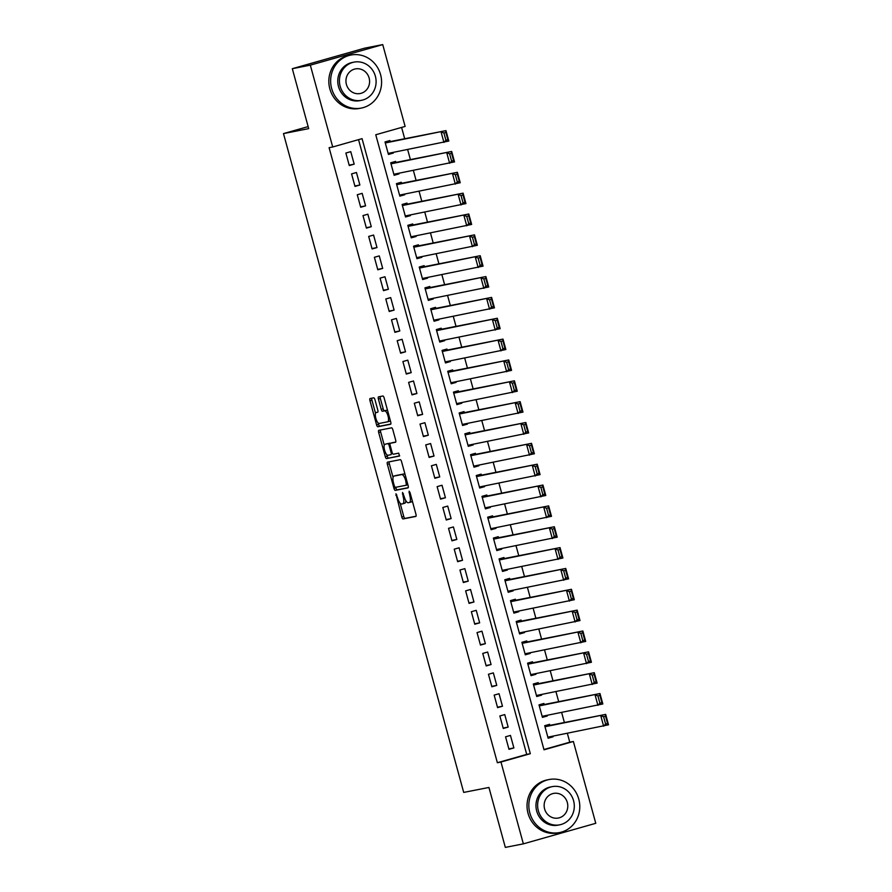 <?xml version="1.0" encoding="UTF-8"?>
<svg xmlns="http://www.w3.org/2000/svg" width="892" height="892" viewBox="0 0 892 892"><rect width="100%" height="100%" fill="white"/><g stroke="black" fill="none" stroke-linecap="round" stroke-linejoin="round"><path stroke-width="1.34" d="M395.959 493.767L401.801 517.037A2.119 0.714 -105.8 0 0 403.072 518.943L415.806 516.435A2.119 0.714 -105.8 0 0 415.828 516.435A2.119 0.714 -105.8 0 0 415.951 514.249L410.008 492.507L409.105 491.18L409.785 495.517A6.79 2.297 -105.8 0 1 409.372 502.497A6.79 2.297 -105.8 0 1 409.317 502.508L408.246 502.72A6.79 2.297 -105.8 0 1 404.199 496.621L402.537 492.462L403.206 496.811A6.79 2.297 -105.8 0 1 402.794 503.79A6.79 2.297 -105.8 0 1 402.727 503.802L401.668 504.013A6.79 2.297 -105.8 0 1 397.609 497.914L395.959 493.767M374.963 399.716A2.119 0.714 -105.8 0 0 373.692 397.81L370.124 398.512A2.119 0.714 -105.8 0 0 370.102 398.512A2.119 0.714 -105.8 0 0 369.979 400.698L376.58 424.837A2.119 0.714 -105.8 0 0 377.851 426.755L390.584 424.246A2.119 0.714 -105.8 0 0 390.607 424.235A2.119 0.714 -105.8 0 0 390.729 422.061L384.129 397.91A2.119 0.714 -105.8 0 0 382.858 396.003L378.543 396.851A2.119 0.714 -105.8 0 0 378.52 396.862A2.119 0.714 -105.8 0 0 378.398 399.036L381.218 409.372A2.119 0.714 -105.8 0 0 382.49 411.279L384.63 410.855A5.675 1.918 -105.8 0 1 387.998 415.884A5.675 1.918 -105.8 0 1 387.674 421.793A5.675 1.918 -105.8 0 1 387.63 421.805L379.245 423.455A5.675 1.918 -105.8 0 1 375.867 418.426A5.675 1.918 -105.8 0 1 376.19 412.517A5.675 1.918 -105.8 0 1 376.246 412.505L377.639 412.238A2.119 0.714 -105.8 0 0 377.662 412.227A2.119 0.714 -105.8 0 0 377.795 410.052L374.963 399.716M523.359 843.854L505.329 847.4L488.939 787.458L463.706 792.419L283.478 133.599L308.699 128.638L292.308 68.695L310.327 65.149L382.735 44.6L405.124 126.43L375.766 134.759L544.02 749.804L573.378 741.475L595.767 823.305L523.359 843.854L500.969 762.024L530.327 753.695L362.063 138.65L332.705 146.979L310.327 65.149M332.705 146.979L329.103 147.693L497.368 762.727L500.969 762.024M387.529 462.156A2.119 0.714 -105.8 0 0 387.518 462.156A2.119 0.714 -105.8 0 0 387.384 464.342L393.996 488.493A2.119 0.714 -105.8 0 0 395.256 490.399L408.001 487.891A2.119 0.714 -105.8 0 0 408.012 487.879A2.119 0.714 -105.8 0 0 408.146 485.705L401.534 461.554A2.119 0.714 -105.8 0 0 400.274 459.648L387.529 462.156M386.872 454.764L387.24 456.113L385.288 456.659L378.676 432.52A2.119 0.714 -105.8 0 1 378.81 430.334A2.119 0.714 -105.8 0 0 378.81 430.334L391.566 427.825A2.119 0.714 -105.8 0 1 392.837 429.732L395.658 440.068A2.119 0.714 -105.8 0 1 395.535 442.254L395.513 442.254A2.119 0.714 -105.8 0 0 395.535 442.254M395.513 442.254L390.35 443.268A2.119 0.714 -105.8 0 0 390.328 443.279A2.119 0.714 -105.8 0 0 390.194 445.454L392.079 452.311A2.119 0.714 -105.8 0 0 393.339 454.218L398.713 453.158L399.516 456.024L386.559 458.577A2.119 0.714 -105.8 0 1 385.288 456.659M393.149 152.42L393.316 153.056L388.321 154.048M390.183 141.594L389.893 140.546L385.01 141.94L388.433 154.45L393.316 153.056M398.847 173.271L399.025 173.907L394.019 174.888M395.892 162.444L395.602 161.396L390.707 162.79L394.13 175.3L399.025 173.907M404.555 194.121L404.723 194.757L399.728 195.738M401.59 183.295L401.3 182.247L396.416 183.64L399.839 196.14L404.723 194.757M410.253 214.972L410.432 215.608L405.425 216.589M407.298 204.134L407.008 203.097L402.114 204.48L405.537 216.99L410.432 215.608M415.962 235.811L416.129 236.458L411.134 237.439M412.996 224.985L412.717 223.948L407.822 225.33L411.245 237.841L416.129 236.458M421.66 256.662L421.838 257.309L416.832 258.29M418.705 245.835L418.415 244.798L413.52 246.181L416.943 258.691L421.838 257.309M427.368 277.512L427.547 278.148L422.54 279.14M424.402 266.686L424.124 265.638L419.229 267.031L422.652 279.542L427.547 278.148M433.066 298.363L433.244 298.998L428.238 299.991M430.111 287.536L429.821 286.488L424.927 287.882L428.35 300.392L433.244 298.998M438.775 319.213L438.953 319.849L433.947 320.83M435.809 308.387L435.53 307.339L430.635 308.732L434.058 321.243L438.953 319.849M444.484 340.064L444.651 340.699L439.644 341.681M441.518 329.237L441.228 328.189L436.333 329.583L439.756 342.082L444.651 340.699M450.181 360.914L450.36 361.55L445.353 362.531M447.215 350.077L446.937 349.04L442.042 350.422L445.465 362.933L450.36 361.55M455.89 381.754L456.057 382.4L451.051 383.382M452.924 370.927L452.634 369.89L447.739 371.273L451.162 383.783L456.057 382.4M461.588 402.604L461.766 403.251L456.76 404.232M458.622 391.778L458.343 390.741L453.448 392.123L456.871 404.633L461.766 403.251M467.297 423.455L467.464 424.09L462.469 425.083M464.331 412.628L464.041 411.58L459.157 412.974L462.569 425.484L467.464 424.09M472.994 444.305L473.173 444.941L468.166 445.933M470.028 433.479L469.75 432.43L464.855 433.824L468.278 446.334L473.173 444.941M478.703 465.156L478.87 465.791L473.875 466.772M475.737 454.329L475.447 453.281L470.563 454.675L473.987 467.185L478.87 465.791M484.401 486.006L484.579 486.642L479.573 487.623M481.446 475.18L481.156 474.131L476.261 475.525L479.684 488.024L484.579 486.642M490.109 506.857L490.277 507.492L485.281 508.473M487.143 496.019L486.865 494.982L481.97 496.365L485.393 508.875L490.277 507.492M495.807 527.696L495.985 528.343L490.979 529.324M492.852 516.869L492.562 515.832L487.668 517.215L491.091 529.725L495.985 528.343M501.516 548.547L501.694 549.193L496.688 550.174M498.55 537.72L498.271 536.683L493.376 538.066L496.799 550.576L501.694 549.193M507.213 569.397L507.392 570.033L502.386 571.025M504.259 558.57L503.969 557.522L499.074 558.916L502.497 571.426L507.392 570.033M512.922 590.248L513.101 590.883L508.094 591.875M509.956 579.421L509.678 578.373L504.783 579.767L508.206 592.277L513.101 590.883M518.62 611.098L518.798 611.734L513.792 612.715M515.665 600.271L515.375 599.223L510.48 600.617L513.904 613.127L518.798 611.734M524.329 631.949L524.507 632.584L519.501 633.565M521.363 621.122L521.084 620.074L516.189 621.468L519.612 633.967L524.507 632.584M530.038 652.799L530.205 653.435L525.198 654.416M527.072 641.961L526.782 640.924L521.887 642.307L525.31 654.817L530.205 653.435M535.735 673.638L535.914 674.285L530.907 675.266M532.769 662.812L532.491 661.775L527.596 663.157L531.019 675.668L535.914 674.285M541.444 694.489L541.611 695.136L536.616 696.117M538.478 683.662L538.188 682.625L533.304 684.008L536.716 696.518L541.611 695.136M547.142 715.339L547.32 715.975L542.314 716.967M544.176 704.513L543.897 703.465L539.002 704.858L542.425 717.369L547.32 715.975M505.563 736.814L508.986 749.325L513.881 747.931L510.458 735.421L505.563 736.814M499.855 715.964L503.278 728.474L508.172 727.091L504.749 714.581L499.855 715.964M494.157 695.113L497.58 707.624L502.475 706.241L499.052 693.731L494.157 695.113M488.448 674.263L491.871 686.773L496.766 685.391L493.343 672.88L488.448 674.263M482.75 653.423L486.173 665.934L491.068 664.54L487.645 652.03L482.75 653.423M477.042 632.573L480.465 645.083L485.36 643.689L481.936 631.179L477.042 632.573M471.344 611.722L474.767 624.233L479.662 622.839L476.239 610.329L471.344 611.722M465.635 590.872L469.058 603.382L473.953 601.988L470.53 589.478L465.635 590.872M459.938 570.021L463.361 582.532L468.244 581.149L464.832 568.639L459.938 570.021M454.229 549.171L457.652 561.681L462.547 560.299L459.124 547.788L454.229 549.171M448.531 528.32L451.954 540.831L456.838 539.448L453.415 526.938L448.531 528.32M442.822 507.481L446.245 519.991L451.14 518.598L447.717 506.087L442.822 507.481M437.125 486.631L440.548 499.141L445.431 497.747L442.008 485.237L437.125 486.631M431.416 465.78L434.839 478.29L439.734 476.897L436.311 464.386L431.416 465.78M425.718 444.93L429.13 457.44L434.025 456.046L430.602 443.536L425.718 444.93M420.009 424.079L423.432 436.589L428.327 435.207L424.904 422.697L420.009 424.079M414.301 403.229L417.724 415.739L422.618 414.356L419.195 401.846L414.301 403.229M408.603 382.378L412.026 394.888L416.921 393.506L413.498 380.995L408.603 382.378M402.894 361.539L406.317 374.049L411.212 372.655L407.789 360.145L402.894 361.539M397.196 340.688L400.62 353.199L405.514 351.805L402.091 339.295L397.196 340.688M391.488 319.838L394.911 332.348L399.806 330.954L396.382 318.444L391.488 319.838M385.79 298.987L389.213 311.498L394.108 310.104L390.685 297.593L385.79 298.987M380.081 278.137L383.504 290.647L388.399 289.264L384.976 276.754L380.081 278.137M374.384 257.286L377.807 269.797L382.69 268.414L379.278 255.904L374.384 257.286M368.675 236.436L372.098 248.946L376.993 247.563L373.57 235.053L368.675 236.436M362.977 215.596L366.4 228.107L371.284 226.713L367.861 214.203L362.977 215.596M357.268 194.746L360.691 207.256L365.586 205.862L362.163 193.352L357.268 194.746M351.571 173.895L354.983 186.406L359.877 185.012L356.454 172.502L351.571 173.895M497.368 762.727L526.715 754.398L358.539 139.654M354.18 164.161L350.757 151.651L345.862 153.045L349.285 165.555L354.18 164.161L349.173 165.154M543.942 749.514L569.776 742.189L567.357 733.336M564.391 722.509L561.648 712.485M558.693 701.658L555.95 691.634M552.984 680.808L550.241 670.784M547.287 659.957L544.544 649.945M541.578 639.107L538.835 629.094M535.88 618.268L533.137 608.244M530.171 597.417L527.428 587.393M524.474 576.567L521.731 566.543M518.765 555.716L516.022 545.692M513.067 534.865L510.324 524.842M507.358 514.015L504.616 504.002M501.65 493.165L498.918 483.152M495.952 472.325L493.209 462.301M490.243 451.475L487.511 441.451M484.546 430.624L481.803 420.6M478.837 409.774L476.094 399.75M473.139 388.923L470.396 378.899M467.43 368.073L464.687 358.06M461.733 347.222L458.99 337.209M456.024 326.383L453.281 316.359M450.326 305.532L447.583 295.508M444.617 284.682L441.875 274.658M438.92 263.831L436.177 253.807M433.211 242.981L430.468 232.957M427.502 222.13L424.77 212.118M421.805 201.28L419.062 191.267M416.096 180.44L413.364 170.417M410.398 159.59L407.655 149.566M404.689 138.739L401.601 127.433M549.885 725.363L549.595 724.315L544.711 725.709L548.134 738.219L553.018 736.825L552.85 736.19M308.141 126.597L283.478 133.599M292.308 68.695L364.716 48.146L382.735 44.6M569.776 742.189L573.378 741.475M526.715 754.398L530.327 753.695M553.018 736.825L548.023 737.818M513.881 747.931L508.875 748.923M508.172 727.091L503.166 728.073M502.475 706.241L497.468 707.222M496.766 685.391L491.76 686.372M491.068 664.54L486.062 665.521M485.36 643.689L480.353 644.671M479.662 622.839L474.655 623.831M473.953 601.988L468.947 602.981M468.244 581.149L463.249 582.13M462.547 560.299L457.54 561.28M456.838 539.448L451.843 540.429M451.14 518.598L446.134 519.579M445.431 497.747L440.436 498.728M439.734 476.897L434.727 477.889M434.025 456.046L429.03 457.038M428.327 435.207L423.321 436.188M422.618 414.356L417.612 415.337M416.921 393.506L411.914 394.487M411.212 372.655L406.206 373.637M405.514 351.805L400.508 352.786M399.806 330.954L394.799 331.947M394.108 310.104L389.102 311.096M388.399 289.264L383.393 290.246M382.69 268.414L377.695 269.395M376.993 247.563L371.986 248.545M371.284 226.713L366.289 227.694M365.586 205.862L360.58 206.844M359.877 185.012L354.882 186.004M402.85 503.768L404.689 503.255A6.79 2.297 -105.8 0 0 404.756 503.233A6.79 2.297 -105.8 0 0 405.782 500.568M409.439 502.475L411.268 501.951A6.79 2.297 -105.8 0 0 411.335 501.94A6.79 2.297 -105.8 0 0 412.227 500.613M400.118 503.166L403.764 516.479A2.119 0.714 -105.8 0 0 405.024 518.386L416.04 516.223M395.769 487.277L395.948 487.935A2.119 0.714 -105.8 0 0 397.219 489.842L408.224 487.679M389.258 461.811A2.119 0.714 -105.8 0 0 389.347 463.784L393.071 477.421M394.364 486.04L395.256 487.378L406.429 485.181L405.726 480.677A6.79 2.297 -105.8 0 0 401.668 474.577L394.03 476.083A6.79 2.297 -105.8 0 0 393.963 476.094A6.79 2.297 -105.8 0 0 393.55 483.074L394.364 486.04M405.18 474.867A6.79 2.297 -105.8 0 0 403.63 474.02L401.668 474.577M395.858 475.559A6.79 2.297 -105.8 0 1 395.925 475.536A6.79 2.297 -105.8 0 1 395.981 475.525L403.63 474.02M384.251 445.186L380.639 431.962L378.676 432.52M380.55 429.989A2.119 0.714 -105.8 0 0 380.639 431.962M395.747 442.042L392.302 442.711A2.119 0.714 -105.8 0 0 392.279 442.722A2.119 0.714 -105.8 0 0 392.268 442.722L390.328 443.279M399.683 455.823L386.559 458.577M384.987 444.327A5.675 1.918 -105.8 0 0 384.931 444.339A5.675 1.918 -105.8 0 0 384.608 450.248A5.675 1.918 -105.8 0 0 387.987 455.277L390.93 454.686A2.119 0.714 -105.8 0 0 390.952 454.686A2.119 0.714 -105.8 0 0 391.086 452.5L389.213 445.654A2.119 0.714 -105.8 0 0 387.942 443.748L386.938 443.77A5.675 1.918 -105.8 0 0 386.894 443.781A5.675 1.918 -105.8 0 0 386.838 443.792M390.239 443.313A2.119 0.714 -105.8 0 0 389.893 443.19L387.942 443.748M386.938 443.77L389.893 443.19M387.24 456.113A2.119 0.714 -105.8 0 0 388.511 458.02M387.73 421.782L389.581 421.247A5.675 1.918 -105.8 0 0 389.637 421.236A5.675 1.918 -105.8 0 0 390.295 420.444M387.641 410.766A5.675 1.918 -105.8 0 0 386.582 410.309L384.63 410.855M380.271 396.516A2.119 0.714 -105.8 0 0 380.349 398.479L383.181 408.815A2.119 0.714 -105.8 0 0 384.452 410.721L386.582 410.309M378.186 422.998L378.543 424.291A2.119 0.714 -105.8 0 0 379.802 426.198L390.819 424.023M371.853 398.167A2.119 0.714 -105.8 0 0 371.931 400.14L375.532 413.308M544.99 726.746L605.679 714.392L608.522 724.806L547.844 737.171M544.878 726.344L605.679 714.392L605.568 716.187L603.616 716.733L605.612 724.036L607.575 723.479L605.568 716.187M605.612 724.036L603.639 726.199L600.784 715.774L603.616 716.733M607.575 723.479L608.522 724.806M529.848 812.991A27.028 25.422 78.9 0 0 559.529 832.571A27.028 25.422 78.9 0 0 578.774 799.109A27.028 25.422 78.9 0 0 549.093 779.53A27.028 25.422 78.9 0 0 529.848 812.991M549.093 779.53L547.287 779.887A27.028 25.422 78.9 0 0 528.042 813.348A27.028 25.422 78.9 0 0 557.723 832.927L559.529 832.571M559.719 824.821L558.069 825.145A19.457 18.297 -101.1 0 1 536.694 811.051A19.457 18.297 -101.1 0 1 550.554 786.956L552.215 786.633A19.457 18.297 78.9 0 0 538.355 810.728A19.457 18.297 78.9 0 0 559.719 824.821A19.457 18.297 78.9 0 0 573.578 800.726A19.457 18.297 78.9 0 0 552.215 786.633M567.323 802.51A12.544 11.797 78.9 0 0 553.542 793.423A12.544 11.797 78.9 0 0 544.611 808.944A12.544 11.797 78.9 0 0 558.392 818.031A12.544 11.797 78.9 0 0 567.323 802.51M331.646 88.498A27.028 25.422 78.9 0 0 361.327 108.077A27.028 25.422 78.9 0 0 380.572 74.616A27.028 25.422 78.9 0 0 350.89 55.036A27.028 25.422 78.9 0 0 331.646 88.498M350.89 55.036L349.084 55.382A27.028 25.422 78.9 0 0 329.839 88.854A27.028 25.422 78.9 0 0 359.521 108.423L361.327 108.077M361.516 100.317L359.866 100.651A19.457 18.297 -101.1 0 1 338.492 86.546A19.457 18.297 -101.1 0 1 352.351 62.462L354.012 62.128A19.457 18.297 78.9 0 0 340.153 86.223A19.457 18.297 78.9 0 0 361.516 100.317A19.457 18.297 78.9 0 0 375.376 76.233A19.457 18.297 78.9 0 0 354.012 62.128M369.121 78.005A12.544 11.797 78.9 0 0 355.351 68.918A12.544 11.797 78.9 0 0 346.419 84.45A12.544 11.797 78.9 0 0 360.19 93.526A12.544 11.797 78.9 0 0 369.121 78.005M539.292 705.895L599.97 693.541L602.825 703.966L542.135 716.321M539.181 705.494L599.97 693.541L599.87 695.336L597.908 695.894L599.903 703.186L601.866 702.628L599.87 695.336M599.903 703.186L597.93 705.349L595.076 694.924L597.908 695.894M601.866 702.628L602.825 703.966M533.583 685.056L594.273 672.691L597.116 683.116L536.438 695.481M533.472 684.643L594.273 672.691L594.161 674.486L592.21 675.043L594.206 682.335L596.157 681.778L594.161 674.486M594.206 682.335L592.232 684.498L589.378 674.073L592.21 675.043M596.157 681.778L597.116 683.116M527.886 664.206L588.564 651.84L591.418 662.265L530.729 674.631M527.774 663.804L588.564 651.84L588.464 653.635L586.501 654.193L588.497 661.485L590.459 660.939L588.464 653.635M588.497 661.485L586.523 663.648L583.669 653.234L586.501 654.193M590.459 660.939L591.418 662.265M522.177 643.355L582.866 630.99L585.709 641.415L525.031 653.78M522.065 642.954L582.866 630.99L582.755 632.785L580.803 633.342L582.799 640.634L584.751 640.088L582.755 632.785M582.799 640.634L580.826 642.809L577.971 632.383L580.803 633.342M584.751 640.088L585.709 641.415M516.468 622.504L577.157 610.139L580.012 620.564L519.322 632.93M516.368 622.103L577.157 610.139L577.057 611.934L575.095 612.492L577.091 619.795L579.053 619.238L577.057 611.934M577.091 619.795L575.117 621.958L572.263 611.533L575.095 612.492M579.053 619.238L580.012 620.564M510.77 601.654L571.449 589.289L574.303 599.714L513.625 612.079M510.659 601.253L571.449 589.289L571.348 591.084L569.397 591.641L571.393 598.945L573.344 598.387L571.348 591.084M571.393 598.945L569.408 601.108L566.565 590.682L569.397 591.641M573.344 598.387L574.303 599.714M505.062 580.803L565.751 568.449L568.605 578.863L507.916 591.229M504.95 580.402L565.751 568.449L565.651 570.244L563.688 570.791L565.684 578.094L567.647 577.537L565.651 570.244M565.684 578.094L563.711 580.257L560.856 569.832L563.688 570.791M567.647 577.537L568.605 578.863M499.364 559.953L560.042 547.599L562.897 558.024L502.218 570.378M499.252 559.552L560.042 547.599L559.942 549.394L557.991 549.951L559.986 557.244L561.938 556.686L559.942 549.394M559.986 557.244L558.002 559.407L555.159 548.981L557.991 549.951M561.938 556.686L562.897 558.024M493.655 539.114L554.345 526.748L557.199 537.174L496.51 549.539M493.544 538.701L554.345 526.748L554.244 528.543L552.282 529.101L554.278 536.393L556.24 535.836L554.244 528.543M554.278 536.393L552.304 538.556L549.45 528.131L552.282 529.101M556.24 535.836L557.199 537.174M487.957 518.263L548.636 505.898L551.49 516.323L490.812 528.688M487.846 517.862L548.636 505.898L548.535 507.693L546.584 508.25L548.58 515.543L550.531 514.996L548.535 507.693M548.58 515.543L546.595 517.706L543.752 507.292L546.584 508.25M550.531 514.996L551.49 516.323M482.249 497.413L542.938 485.047L545.793 495.473L485.103 507.838M482.137 497.011L542.938 485.047L542.838 486.842L540.875 487.4L542.871 494.692L544.834 494.146L542.838 486.842M542.871 494.692L540.898 496.866L538.043 486.441L540.875 487.4M544.834 494.146L545.793 495.473M476.551 476.562L537.229 464.197L540.084 474.622L479.405 486.987M476.44 476.161L537.229 464.197L537.129 465.992L535.178 466.549L537.174 473.853L539.125 473.295L537.129 465.992M537.174 473.853L535.189 476.016L532.334 465.591L535.178 466.549M539.125 473.295L540.084 474.622M470.842 455.712L531.532 443.346L534.386 453.772L473.697 466.137M470.731 455.31L531.532 443.346L531.431 445.141L529.469 445.699L531.465 453.002L533.427 452.445L531.431 445.141M531.465 453.002L529.491 455.165L526.637 444.74L529.469 445.699M533.427 452.445L534.386 453.772M465.145 434.861L525.823 422.507L528.677 432.921L467.988 445.286M465.033 434.46L525.823 422.507L525.722 424.302L523.76 424.848L525.756 432.152L527.718 431.594L525.722 424.302M525.756 432.152L523.782 434.315L520.928 423.89L523.76 424.848M527.718 431.594L528.677 432.921M459.436 414.011L520.125 401.656L522.968 412.082L462.29 424.436M459.324 413.609L520.125 401.656L520.014 403.452L518.062 404.009L520.058 411.301L522.01 410.744L520.014 403.452M520.058 411.301L518.085 413.464L515.23 403.039L518.062 404.009M522.01 410.744L522.968 412.082M453.738 393.171L514.416 380.806L517.271 391.231L456.581 403.597M453.627 392.759L514.416 380.806L514.316 382.601L512.354 383.159L514.35 390.451L516.312 389.893L514.316 382.601M514.35 390.451L512.376 392.614L509.522 382.189L512.354 383.159M516.312 389.893L517.271 391.231M448.029 372.321L508.719 359.955L511.562 370.381L450.884 382.746M447.918 371.919L508.719 359.955L508.607 361.751L506.656 362.308L508.652 369.6L510.603 369.054L508.607 361.751M508.652 369.6L506.678 371.763L503.824 361.349L506.656 362.308M510.603 369.054L511.562 370.381M442.332 351.47L503.01 339.105L505.864 349.53L445.175 361.896M442.22 351.069L503.01 339.105L502.91 340.9L500.947 341.458L502.943 348.75L504.905 348.203L502.91 340.9M502.943 348.75L500.969 350.924L498.115 340.499L500.947 341.458M504.905 348.203L505.864 349.53M436.623 330.62L497.312 318.254L500.156 328.68L439.477 341.045M436.511 330.218L497.312 318.254L497.201 320.05L495.25 320.607L497.245 327.91L499.197 327.353L497.201 320.05M497.245 327.91L495.261 330.073L492.417 319.648L495.25 320.607M499.197 327.353L500.156 328.68M430.914 309.769L491.603 297.404L494.458 307.829L433.768 320.195M430.814 309.368L491.603 297.404L491.503 299.199L489.541 299.757L491.537 307.06L493.499 306.502L491.503 299.199M491.537 307.06L489.563 309.223L486.709 298.798L489.541 299.757M493.499 306.502L494.458 307.829M425.216 288.919L485.895 276.565L488.749 286.979L428.071 299.344M425.105 288.517L485.895 276.565L485.794 278.36L483.843 278.906L485.839 286.209L487.79 285.652L485.794 278.36M485.839 286.209L483.854 288.372L481.011 277.947L483.843 278.906M487.79 285.652L488.749 286.979M419.508 268.068L480.197 255.714L483.051 266.139L422.362 278.494M419.396 267.667L480.197 255.714L480.097 257.509L478.134 258.067L480.13 265.359L482.093 264.801L480.097 257.509M480.13 265.359L478.157 267.522L475.302 257.097L478.134 258.067M482.093 264.801L483.051 266.139M413.81 247.229L474.488 234.864L477.343 245.289L416.664 257.654M413.698 246.816L474.488 234.864L474.388 236.659L472.437 237.216L474.433 244.508L476.384 243.951L474.388 236.659M474.433 244.508L472.448 246.671L469.605 236.246L472.437 237.216M476.384 243.951L477.343 245.289M408.101 226.378L468.791 214.013L471.645 224.438L410.956 236.804M407.99 225.977L468.791 214.013L468.69 215.808L466.728 216.366L468.724 223.658L470.686 223.111L468.69 215.808M468.724 223.658L466.75 225.821L463.896 215.407L466.728 216.366M470.686 223.111L471.645 224.438M402.403 205.528L463.082 193.163L465.936 203.588L405.258 215.953M402.292 205.127L463.082 193.163L462.981 194.958L461.03 195.515L463.026 202.807L464.977 202.261L462.981 194.958M463.026 202.807L461.041 204.982L458.198 194.556L461.03 195.515M464.977 202.261L465.936 203.588M396.695 184.677L457.384 172.312L460.239 182.737L399.549 195.103M396.583 184.276L457.384 172.312L457.284 174.107L455.321 174.665L457.317 181.968L459.28 181.41L457.284 174.107M457.317 181.968L455.344 184.131L452.489 173.706L455.321 174.665M459.28 181.41L460.239 182.737M390.997 163.827L451.675 151.462L454.53 161.887L393.84 174.252M390.886 163.426L451.675 151.462L451.575 153.257L449.613 153.814L451.62 161.118L453.571 160.56L451.575 153.257M451.62 161.118L449.635 163.281L446.78 152.855L449.613 153.814M453.571 160.56L454.53 161.887M385.288 142.976L445.978 130.622L448.821 141.036L388.143 153.402M385.177 142.575L445.978 130.622L445.866 132.417L443.915 132.964L445.911 140.267L447.873 139.709L445.866 132.417M445.911 140.267L443.937 142.43L441.083 132.005L443.915 132.964M447.873 139.709L448.821 141.036M396.817 495.015L395.858 495.294M409.986 492.429L409.015 492.707M403.407 493.722L402.437 494.001M404.176 496.532L403.206 496.811M410.755 495.238L409.785 495.517M405.024 518.386L403.072 518.943M403.764 516.479L401.801 517.037M397.219 489.842L395.256 490.399M395.948 487.935L393.996 488.493M389.347 463.784L387.384 464.342M407.889 484.769L406.462 485.17L407.889 484.769M407.51 483.375L406.54 483.642M406.696 480.409L405.726 480.677M395.981 475.525L394.03 476.083M392.302 442.711L390.35 443.268M392.056 452.233L391.086 452.5M390.172 445.376L389.213 445.654M384.452 410.721L382.49 411.279M383.181 408.815L381.218 409.372M380.349 398.479L378.398 399.036M379.802 426.198L377.851 426.755M378.543 424.291L376.58 424.837M371.931 400.14L369.979 400.698M404.756 503.233L402.794 503.79M411.335 501.94L409.372 502.497M395.925 475.536L393.963 476.094M386.894 443.781L384.931 444.339M389.637 421.236L387.674 421.793"/></g></svg>
